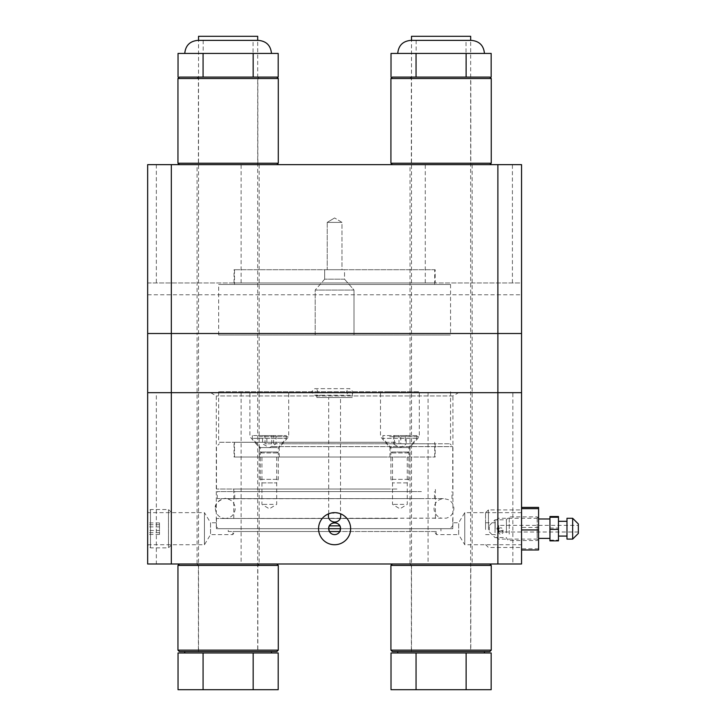 <?xml version="1.0" encoding="UTF-8"?>
<svg xmlns="http://www.w3.org/2000/svg" width="726" height="726" viewBox="0 0 726 726"><rect width="100%" height="100%" fill="white"/><g stroke="black" fill="none" stroke-linecap="round" stroke-linejoin="round"><path stroke-width="0.54" stroke-dasharray="3.63 2.72" d="M147.659 282.968L521.549 282.968L521.549 294.801L147.659 294.801L147.659 164.648L521.549 164.648L521.549 282.968L147.659 282.968M147.659 294.801L147.659 333.515L521.549 333.515L521.549 294.801M410.045 164.648L472.136 164.648L410.045 164.648L410.045 333.515L472.136 333.515L410.045 333.515L472.136 333.515L472.136 392.675L410.045 392.675L472.136 392.675L410.045 392.675L472.136 392.675L472.136 564.002L410.045 564.002L472.136 564.002M197.073 164.648L259.164 164.648L197.073 164.648L197.073 333.515L259.164 333.515L197.073 333.515L259.164 333.515L259.164 392.675L197.073 392.675L259.164 392.675L197.073 392.675L259.164 392.675L259.164 564.002L197.073 564.002L259.164 564.002M327.217 222.392L341.982 222.392L327.217 222.392L334.604 217.954L327.217 222.392L341.982 222.392L327.217 222.392L327.217 269.718L341.982 269.718L327.217 269.718L341.982 269.718L341.982 222.392L334.604 217.954L341.982 222.392L341.982 269.718L327.217 269.718L327.217 222.392M435.173 269.718L234.035 269.718L435.173 269.718L435.173 282.968L234.035 282.968L435.173 282.968M344.541 279.183L324.667 279.183L344.541 279.183L324.667 279.183L344.541 279.183L344.541 269.718L324.667 269.718L344.541 269.718L324.667 269.718L344.541 269.718L344.541 279.183L354.007 290.064L315.202 290.064L354.007 290.064L344.541 279.183M315.202 335.031L354.007 335.031L315.202 335.031L315.202 290.064L354.007 290.064L315.202 290.064L315.202 335.031L354.007 335.031L315.202 335.031M434.702 284.483L234.507 284.483L434.702 284.483L434.702 269.718L234.507 269.718L434.702 269.718M450.556 284.483L218.653 284.483L450.556 284.483L450.556 335.031L218.653 335.031L450.556 335.031M276.797 164.648L179.367 164.648L276.797 164.648M259.209 164.648L196.973 164.648L259.209 164.648M259.209 77.092L196.973 77.092L259.209 77.092M179.367 77.092L276.86 77.092M489.832 164.648L392.339 164.648L489.832 164.648M472.227 164.648L409.945 164.648L472.236 164.648L470.811 163.232L411.37 163.232L470.811 163.232L470.811 78.517L411.37 78.517L470.811 78.517L472.236 77.092L409.945 77.092L472.227 77.092M392.339 77.092L489.841 77.092M521.549 333.515L521.549 392.675L147.659 392.675L156.344 392.675L156.344 564.002L147.659 564.002L147.659 333.515L521.549 333.515M472.136 164.648L472.136 333.515L410.045 333.515L410.045 564.002M259.164 164.648L259.164 333.515L197.073 333.515L197.073 564.002M273.203 504.37L261.923 504.37L273.203 504.37M265.417 457.035L276.688 457.035L265.417 457.035M403.792 504.37L392.512 504.37L403.792 504.37M396.006 457.035L407.277 457.035L396.006 457.035M273.784 443.786L449.893 443.786L273.784 443.786M396.922 489.034L216.475 489.034L396.922 489.034M281.552 443.786L435.173 443.786L281.552 443.786M395.425 528.691L219.316 528.691L328.687 528.691L228.282 528.691L228.245 531.532L232.846 531.532C235.46 531.532 235.46 531.532 232.846 531.532C235.46 531.532 235.46 531.532 232.846 531.532L329.413 531.532A5.917 5.917 0 0 0 339.795 531.532L436.353 531.532C433.749 531.532 433.749 531.532 436.353 531.532C433.749 531.532 433.749 531.532 436.353 531.532L228.245 531.532L228.282 528.691L440.927 528.691L440.963 531.532L440.927 528.691L340.521 528.691L395.425 528.691M396.922 518.473L216.475 518.473L396.922 518.473M387.784 518.473L233.799 518.473L387.784 518.473M387.784 489.034L233.799 489.034L387.784 489.034M281.552 457.035L435.173 457.035L281.552 457.035M316.854 397.503L352.355 397.503L316.854 397.503L316.854 392.675L352.355 392.675L316.854 392.675M340.521 397.503L328.687 397.503L340.521 397.503L340.521 513.781A16.045 16.045 0 0 1 336.628 544.609A16.045 16.045 0 0 1 328.687 513.781L329.141 513.609M330.421 513.2L338.788 513.2M452.77 395.951L216.284 395.951L452.924 395.951L458.605 392.675L210.604 392.675L458.605 392.675M147.659 512.647L147.659 544.736L147.659 512.647L204.451 512.647L204.451 544.736L204.451 512.647L210.54 522.774L210.54 534.608L210.54 522.774L216.284 522.774L216.284 395.951L210.604 392.675M512.865 392.675L521.549 392.675L521.549 564.002L512.865 564.002L512.865 392.675L156.344 392.675M340.521 528.691L452.77 528.691C452.933 521.059 452.933 521.059 452.77 528.691C452.933 521.059 452.933 521.059 452.77 528.691L216.43 528.691C216.275 521.059 216.275 521.059 216.43 528.691C216.275 521.059 216.275 521.059 216.43 528.691L328.687 528.691M521.549 544.736L521.549 512.647L521.549 544.736L464.758 544.736L464.758 512.647L464.758 544.736L458.669 534.608L458.669 522.774L458.669 534.608L436.353 534.608L436.353 531.532L436.353 534.608L434.511 531.532M521.549 512.647L464.758 512.647L458.669 522.774L452.924 522.774L452.924 395.951M147.659 544.736L204.451 544.736L210.54 534.608L232.846 534.608L232.846 531.532L232.846 534.608L234.698 531.532M452.77 528.691L440.927 528.691L452.77 528.691M156.344 564.002L512.865 564.002M216.43 528.691L228.282 528.691L216.43 528.691M408.448 491.584L234.743 491.584L408.448 491.584M408.448 498.59L234.743 498.59L408.448 498.59M421.398 491.584L217.228 491.584L421.398 491.584M421.398 498.59L217.228 498.59L421.398 498.59M274.555 447.579L259.373 447.579L274.555 447.579M259.073 436.689L288.712 436.689L259.073 436.689M259.073 391.731L288.712 391.731L259.073 391.731M405.144 447.579L389.962 447.579L405.144 447.579M389.662 436.689L419.301 436.689L389.662 436.689M389.662 391.731L419.301 391.731L389.662 391.731M274.555 457.035L259.373 457.035L274.555 457.035M405.144 457.035L389.962 457.035L405.144 457.035M387.412 442.27L234.507 442.27L387.412 442.27M387.412 457.035L234.507 457.035L387.412 457.035M395.77 442.27L218.653 442.27L395.77 442.27M395.77 391.731L218.653 391.731L395.77 391.731M407.222 452.017L392.521 452.017L407.222 452.017M408.811 452.942L390.906 452.942L408.811 452.942M408.811 452.017L390.906 452.017L408.811 452.017M408.811 447.579L390.906 447.579L408.811 447.579M393.592 435.555L393.592 443.795L400.779 443.795L400.779 435.555L393.592 435.555L405.326 435.555L405.326 443.795L393.592 443.795L394.472 443.795L394.472 435.555M399.019 443.795L399.019 435.555M400.779 443.795L406.206 443.795L406.206 435.555L400.779 435.555M406.206 443.795L405.326 443.795L406.206 443.795M405.326 435.555L406.206 435.555M416.742 435.555L382.911 435.555L416.742 435.555M416.742 438.377L382.911 438.377L416.742 438.377M408.811 479.36L390.906 479.36L408.811 479.36M407.068 482.881L392.666 482.881L407.068 482.881M262.422 452.017L276.688 452.017L262.422 452.017M260.915 452.942L278.303 452.942L260.915 452.942M260.915 452.017L278.303 452.017L260.915 452.017M260.915 447.579L278.303 447.579L260.915 447.579M276.061 435.555L276.061 443.795L266.859 443.795L266.859 435.555L276.061 435.555L265.017 435.555L265.017 443.795L276.061 443.795L269.31 447.733L262.558 443.795L262.558 435.555L266.859 435.555M273.602 443.795L273.602 435.555M271.76 443.795L271.76 435.555M266.859 443.795L265.017 443.795M265.017 435.555L262.558 435.555M253.447 435.555L286.298 435.555L253.447 435.555M253.447 438.377L286.298 438.377L253.447 438.377M260.915 479.36L278.303 479.36L260.915 479.36M262.558 482.881L276.542 482.881L262.558 482.881M537.167 528.147L537.167 539.1L537.167 528.147M538.583 528.074L538.583 540.525L538.583 528.074M497.882 528.147L497.882 539.1L497.882 528.147M538.583 507.401L538.583 549.981M495.177 529L495.177 522.774L495.177 529M485.576 529L485.576 522.774L485.576 529M485.576 529.526L485.576 512.747L485.576 529.526M488.417 529.671L488.417 509.906L488.417 529.671M521.549 529.671L521.549 509.906L521.549 529.671M521.549 529.935L521.549 507.401L521.549 529.935M538.583 548.738L521.549 548.738M538.583 527.448L521.549 527.448M506.403 532.793L506.403 519.698L506.403 532.793M506.403 532.757L506.403 519.798L506.403 532.757M538.583 533.447L538.583 518.282L538.583 533.447M538.583 533.12L538.583 518.99L538.583 533.12M498.826 528.791L499.797 527.893L501.648 527.893L503.091 530.207L498.826 531.323L498.354 529.844L498.826 525.379L498.826 531.323M498.826 531.441L498.354 532.757L500.722 534.708L503.091 532.757C502.328 530.407 500.913 529.962 498.826 531.441M578.341 528.8L578.341 525.379L578.341 528.8M489.36 530.162L489.36 525.479L489.36 530.162M495.041 532.757L495.041 519.798L495.041 532.757M549.945 533.12L549.945 518.99L549.945 533.12M578.341 523.963L578.341 533.428M572.66 539.1L572.66 518.282M566.979 518.282L566.979 539.1M566.979 525.325L566.979 536.078L566.979 525.325M558.457 525.325L558.457 536.078L558.457 525.325M558.457 516.522L558.457 540.861M549.945 540.861L549.945 528.029L558.457 528.029M549.945 528.029L549.945 516.522M549.945 540.153L558.457 540.153M171.327 544.645L171.327 512.365L171.327 544.645M168.486 547.422L168.486 509.525L168.486 547.422M150.5 547.422L150.5 509.525L150.5 547.422M147.659 544.645L147.659 512.365L147.659 544.645M147.659 530.488L147.659 522.911L147.659 534.472L147.659 530.488L159.493 530.488L159.493 534.472L159.493 522.911L159.493 530.488M159.493 524.716L147.659 524.716M159.493 522.911L147.659 522.911M159.493 526.894L147.659 526.894M159.493 532.675L147.659 532.675M159.493 534.472L147.659 534.472M276.86 651.558L179.367 651.558M259.255 651.558L196.973 651.558L259.255 651.558L257.839 650.133L257.839 565.418L259.255 564.002L196.973 564.002L259.255 564.002M276.86 564.002L179.367 564.002L276.86 564.002M489.823 651.558L392.339 651.558M472.218 651.558L409.945 651.558L472.218 651.558L470.811 650.133L411.37 650.133L470.811 650.133L470.811 565.418L411.37 565.418L470.802 565.418L472.236 564.002L409.945 564.002L472.218 564.002M411.515 36.3L470.666 36.3M470.666 651.558L411.515 651.558L470.666 651.558L470.666 40.375M397.73 651.558L484.451 651.558M391.015 652.973L491.166 652.973M491.166 689.7L416.052 689.7L416.052 652.973M416.052 689.7L391.015 689.7M466.128 689.7L466.128 652.973M198.534 36.3L257.694 36.3M257.694 651.558L198.534 651.558L257.694 651.558L257.694 40.375M184.758 651.558L271.479 651.558M178.042 652.973L278.185 652.973M278.185 689.7L203.08 689.7L203.08 652.973M203.08 689.7L178.042 689.7M253.156 689.7L253.156 652.973M197.817 40.375L258.42 40.375M178.042 53.434L278.185 53.434M253.056 40.375L203.18 40.375L253.056 40.375L253.056 77.092L203.18 77.092L253.056 77.092M203.18 40.375L203.18 77.092M278.185 77.092L178.042 77.092L253.156 77.092L253.156 53.434M203.08 77.092L203.08 53.434M410.789 40.375L471.392 40.375M391.015 53.434L491.166 53.434M466.028 40.375L416.152 40.375L466.028 40.375L466.028 77.092L416.152 77.092L466.028 77.092M416.152 40.375L416.152 77.092M416.052 53.434L416.052 77.092L491.166 77.092L466.128 77.092L466.128 53.434M425.282 282.968L425.282 164.648M241.123 282.968L241.123 164.648M512.411 282.968L512.411 164.648M156.344 164.648L156.344 282.968M177.952 163.232L278.285 163.232M278.285 78.517L177.952 78.517M257.794 163.232L198.398 163.232L257.794 163.232M257.794 78.517L198.398 78.517L257.794 78.517M390.924 163.232L491.257 163.232M491.257 78.517L390.924 78.517M272.286 446.626L452.734 446.626L272.286 446.626M329.413 525.851L339.795 525.851M241.123 392.675L241.123 564.002M428.086 392.675L428.086 564.002M509.244 534.091L509.244 516.858L509.244 534.091M537.167 534.091L537.167 516.858L537.167 534.091M177.952 650.133L278.285 650.133M278.285 565.418L177.952 565.418M257.839 650.133L198.398 650.133L257.839 650.133M257.839 565.418L198.398 565.418L257.839 565.418M390.924 650.133L491.257 650.133M491.257 565.418L390.924 565.418M234.035 282.968L234.035 269.718M324.667 279.183L315.202 290.064L324.667 279.183L324.667 269.718L324.667 279.183M354.007 335.031L354.007 290.064L354.007 335.031M234.507 269.718L234.507 284.483M218.653 335.031L218.653 284.483M196.973 77.092L198.398 78.517L198.398 163.232L196.973 164.648M259.255 77.092L257.839 78.517L257.839 163.232L259.255 164.648M409.945 77.092L411.37 78.517L411.37 163.232L409.945 164.648M276.688 457.035L276.688 504.37L269.31 508.799L261.923 504.37L261.923 457.035M407.277 457.035L407.277 504.37L399.899 508.799L392.512 504.37L392.512 457.035M216.475 489.034L216.475 446.626L219.316 443.786M452.734 489.034L452.734 446.626L449.893 443.786M216.475 518.473L216.475 525.851C215.658 526.268 216.602 527.212 219.316 528.691M452.734 518.473L452.734 525.851L449.893 528.691M435.409 518.473L435.409 489.034M233.799 518.473L233.799 489.034M234.035 443.786L234.035 457.035M435.173 443.786L435.173 457.035M352.355 392.675L352.355 397.503M328.687 513.781L328.687 397.503M215.341 508.536C215.976 514.616 219.288 517.928 225.278 518.473L446.272 518.192C451.018 516.712 453.55 513.491 453.868 508.536C453.75 504.67 451.971 501.739 448.523 499.715L443.931 498.59L225.278 498.59C228.4 497.119 213.743 500.504 215.341 508.536C215.885 502.637 219.098 499.325 224.969 498.599L443.913 498.59C437.805 499.216 434.493 502.583 433.994 508.708C434.357 513.473 436.798 516.613 441.335 518.128L225.296 518.473C231.095 517.937 234.398 514.788 235.206 509.026C235.042 503.545 232.32 500.123 227.011 498.744L443.931 498.59M434.466 498.59L434.466 491.584M234.743 498.59L234.743 491.584M451.971 498.59L451.971 491.584M217.228 498.59L217.228 491.584M279.247 457.035L279.247 447.579L288.712 436.689L288.712 391.731M259.373 457.035L259.373 447.579L249.907 436.689L249.907 391.731M409.836 457.035L409.836 447.579L419.301 436.689L419.301 391.731M389.962 457.035L389.962 447.579L380.497 436.689L380.497 391.731M434.702 457.035L434.702 442.27M234.507 457.035L234.507 442.27M218.653 391.731L218.653 442.27M450.556 391.731L450.556 442.27M392.521 452.017L390.906 452.942L390.906 479.36L392.666 482.881M407.277 452.017L408.892 452.942L408.892 479.36L407.132 482.881M382.911 435.555L382.911 438.377L390.906 447.579L390.906 452.017M416.887 435.555L416.887 438.377L408.892 447.579L408.892 452.017M393.937 444.294L399.899 447.733L405.861 444.294M261.932 452.017L260.316 452.942L260.316 479.36L262.077 482.881M276.688 452.017L278.303 452.942L278.303 479.36L276.542 482.881M252.321 435.555L252.321 438.377L260.316 447.579L260.316 452.017M286.298 435.555L286.298 438.377L278.303 447.579L278.303 452.017M485.576 534.608L495.177 534.608L497.882 539.1L537.167 539.1L538.583 540.525M485.576 522.774L495.177 522.774L497.882 518.282L537.167 518.282L538.583 516.858M485.576 544.645L488.417 547.486L521.549 547.486M485.576 512.747L488.417 509.906L521.549 509.906M538.583 539.1L537.167 540.525L509.244 540.525C508.872 541.36 507.928 540.416 506.403 537.685M538.583 518.282L537.167 516.858L509.244 516.858L506.403 519.698M503.091 530.207L503.091 532.757M498.354 529.844L498.354 532.757M578.341 532.004L498.826 532.004L496.838 528.691L498.826 525.379L578.341 525.379M489.36 531.913L495.041 537.594L506.403 537.594M489.36 525.479L495.041 519.798L506.403 519.798M321.201 395.271L349.796 395.271C351.493 395.361 352.6 394.263 353.108 391.958L349.796 388.646L314.676 388.646C317.362 387.439 320.093 395.334 314.676 395.271L321.201 395.271M321.201 388.646L349.796 388.646C345.522 390.86 345.522 393.065 349.796 395.271L314.676 395.271L311.363 391.958L314.676 388.646L321.201 388.646M171.327 512.365L168.486 509.525L150.5 509.525L147.659 512.365M171.327 545.017L168.486 547.858L150.5 547.858L147.659 545.017M196.973 564.002L198.398 565.418L198.398 650.133L196.973 651.558M409.945 564.002L411.37 565.418L411.37 650.133L409.945 651.558M411.515 651.558L411.515 40.375M198.534 651.558L198.534 40.375"/><path stroke-width="1.09" d="M171.327 164.648L147.659 164.648L147.659 333.515L521.549 333.515L521.549 164.648L171.327 164.648L171.327 333.515L147.659 333.515L147.659 392.675L521.549 392.675L521.549 333.515L171.327 333.515L171.327 392.675L147.659 392.675L147.659 564.002L521.549 564.002L521.549 392.675L171.327 392.675L171.327 564.002M276.86 77.092L179.367 77.092L177.952 78.517L278.285 78.517L276.86 77.092M489.832 77.092L392.339 77.092L390.924 78.517L491.257 78.517L489.841 77.092M328.687 528.691L340.521 528.691C340.884 521.059 328.324 521.059 328.687 528.691L329.413 531.532L339.795 531.532L340.521 528.691A5.917 5.917 0 0 0 331.646 523.573A5.917 5.917 0 0 0 331.646 533.819A5.917 5.917 0 0 0 340.521 528.691M329.141 513.609L330.421 513.2M338.788 513.2L340.521 513.781C342.699 525.343 326.101 524.127 328.687 513.781M340.521 513.781A16.045 16.045 0 0 1 332.59 544.609A16.045 16.045 0 0 1 318.56 528.691A16.045 16.045 0 0 1 340.521 513.781M521.549 549.981L538.583 549.981L538.583 507.401L521.549 507.401M538.583 529.935L521.549 529.935M538.583 508.645L521.549 508.645M578.341 526.532L578.341 523.963L572.66 518.282L572.66 539.1L578.341 533.428L578.341 526.532M572.66 539.1L566.979 539.1L566.979 518.282L572.66 518.282M549.945 517.23L549.945 540.861L558.457 540.861L558.457 516.522L549.945 516.522L549.945 517.23L558.457 517.23M549.945 529.354L558.457 529.354M278.285 650.133L276.86 651.558L179.367 651.558L177.952 650.133L177.952 565.418L278.285 565.418L278.285 650.133L177.952 650.133M276.86 564.002L278.285 565.418M392.339 651.558L489.841 651.558L491.257 650.133L390.924 650.133L392.339 651.558M470.666 40.375L470.666 36.3L411.515 36.3L411.515 40.375M484.451 652.973L484.451 651.558L397.73 651.558L397.73 652.973M416.052 689.7L491.166 689.7L491.166 652.973L391.015 652.973L391.015 689.7L416.052 689.7L416.052 652.973M466.128 689.7L466.128 652.973M257.694 40.375L257.694 36.3L198.534 36.3L198.534 40.375M271.479 652.973L271.479 651.558L184.758 651.558L184.758 652.973M203.08 689.7L278.185 689.7L278.185 652.973L178.042 652.973L178.042 689.7L203.08 689.7L203.08 652.973M253.156 689.7L253.156 652.973M271.479 53.434C270.707 45.502 266.351 41.146 258.42 40.375L197.817 40.375C189.885 41.146 185.529 45.502 184.758 53.434M253.156 53.434L253.156 77.092L278.185 77.092L278.185 53.434L178.042 53.434L178.042 77.092M203.08 77.092L203.08 53.434M484.451 53.434C483.679 45.502 479.323 41.146 471.392 40.375L410.789 40.375C402.857 41.146 398.501 45.502 397.73 53.434M491.166 77.092L491.166 53.434L391.015 53.434L391.015 77.092M416.052 53.434L416.052 77.092L466.128 77.092L466.128 53.434M497.882 164.648L497.882 564.002M276.86 164.648L278.285 163.232L177.952 163.232L179.367 164.648M489.841 164.648L491.257 163.232L390.924 163.232L392.339 164.648M339.795 525.851L329.413 525.851M390.924 650.133L390.924 565.418L491.257 565.418L489.841 564.002M278.285 163.232L278.285 78.517M177.952 163.232L177.952 78.517M491.257 163.232L491.257 78.517M390.924 163.232L390.924 78.517M549.945 518.99L538.583 518.99M549.945 538.393L538.583 538.393M558.457 536.078L566.979 536.078M558.457 521.313L566.979 521.313M177.952 565.418L179.367 564.002M491.257 650.133L491.257 565.418M390.924 565.418L392.339 564.002"/></g></svg>
